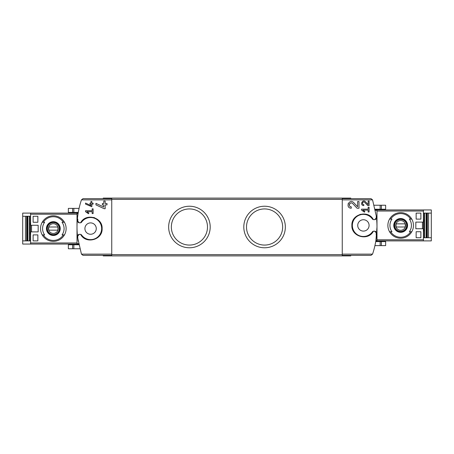 <?xml version="1.0" encoding="UTF-8"?>
<svg xmlns="http://www.w3.org/2000/svg" width="454" height="454" viewBox="0 0 454 454"><rect width="100%" height="100%" fill="white"/><g stroke="black" fill="none" stroke-linecap="round" stroke-linejoin="round"><path stroke-width="0.68" d="M361.515 209.158L361.515 210.106L364.431 212.149L364.88 211.513L362.871 210.106L368.149 210.106L368.149 212.001L369.096 212.001L369.096 207.262L368.149 207.262L368.149 209.158L361.515 209.158M373.375 219.628C368.245 209.51 351.231 214.084 351.884 225.417C351.231 236.761 368.234 241.335 373.375 231.217L372.405 231.846A11.049 11.049 0 0 1 356.038 233.657A11.049 11.049 0 0 1 356.038 217.188A11.049 11.049 0 0 1 372.405 218.998L373.375 219.628L374.618 219.657L376.201 218.079L376.27 215.951L372.552 199.862L342.254 199.862L342.254 255.341L371.014 255.341L372.552 254.138L342.254 254.138M376.201 232.76A1.578 1.578 0 0 0 374.618 231.182L376.201 232.76L376.201 234.894L376.621 234.894C375.997 241.494 374.641 247.912 372.552 254.138M374.618 231.182L373.375 231.217M357.604 206.763L353.706 202.609C349.222 198.154 344.932 208.023 351.265 208.238L351.265 206.854C347.554 206.735 350.068 200.946 352.696 203.557L357.094 208.238L358.989 208.238L358.989 201.553L357.604 201.553L357.604 206.763L353.706 202.609M368.149 204.595L365.476 201.752C362.4 198.704 359.466 205.463 363.807 205.605L363.807 204.658C361.259 204.578 362.979 200.611 364.783 202.399L367.797 205.605L369.096 205.605L369.096 201.026L368.149 201.026L368.149 204.595L365.476 201.752M85.539 203.057L85.539 204.101L91.85 206.729L91.85 204.107L93.115 204.107L93.115 203.159L91.85 203.159L91.85 201.485L90.908 201.485L90.908 203.159L89.96 203.159L89.96 204.107L90.908 204.107L90.908 205.56L85.539 203.057L90.908 205.56M77.379 219.106L77.799 219.106L77.799 221.24L79.382 222.818L80.625 222.783L81.595 222.154A11.049 11.049 0 0 1 97.962 220.343A11.049 11.049 0 0 1 97.962 236.812A11.049 11.049 0 0 1 81.595 235.002L80.625 234.372L79.382 234.343L77.799 235.921L77.73 238.049L81.448 254.138L82.986 255.341L111.746 255.341L111.746 198.659L82.986 198.659L81.448 199.862C79.359 206.088 78.003 212.506 77.379 219.106A85.256 85.256 0 0 0 77.73 238.049M80.625 234.372C85.761 244.485 102.746 239.928 102.116 228.6C102.797 217.262 85.766 212.648 80.625 222.783M85.539 210.735L85.539 211.683L88.456 213.726L88.899 213.091L86.89 211.683L92.168 211.683L92.168 213.579L93.115 213.579L93.115 208.846L92.168 208.846L92.168 210.735L85.539 210.735M95.947 203.364L95.947 204.89L104.165 208.721L105.163 208.721L105.163 204.896L107.008 204.896L107.008 203.511L105.163 203.511L105.163 201.071L103.784 201.071L103.784 203.511L102.4 203.511L102.4 204.896L103.784 204.896L103.784 207.018L95.947 203.364L103.784 207.018M78.19 241.125L77.435 235.507M77.594 217.035L78.111 213.346M72.623 208.386L79.07 208.386L78.27 212.398L68.361 212.398L68.361 208.386L72.623 208.386L72.623 212.398M376.621 234.894A85.256 85.256 0 0 0 376.27 215.951M342.254 199.862L342.254 198.659L371.014 198.659L372.552 199.862M375.889 240.654L376.99 227M375.73 241.602L374.93 245.614L380.151 245.614L380.151 241.602L375.73 241.602M103.223 255.341L103.223 255.891L350.777 255.891L350.777 255.341M103.223 198.659L103.223 198.109L350.777 198.109L350.777 198.659M189.426 206.23A20.771 20.771 0 0 1 207.416 237.385A20.771 20.771 0 0 1 171.436 237.385A20.771 20.771 0 0 1 189.426 206.23M264.574 206.23A20.771 20.771 0 0 1 282.564 237.385A20.771 20.771 0 0 1 246.584 237.385A20.771 20.771 0 0 1 264.574 206.23M360.045 214.396A11.526 11.526 0 0 1 360.408 214.294A11.526 11.526 0 0 0 360.045 214.396M363.41 219.736A5.686 5.686 0 0 1 368.33 228.266A5.686 5.686 0 0 1 358.49 228.266A5.686 5.686 0 0 1 363.41 219.736M374.618 219.657A1.578 1.578 0 0 0 376.201 218.079M372.405 218.998A1.578 1.578 0 0 0 373.687 219.657M373.687 231.182A1.578 1.578 0 0 0 372.405 231.846M84.716 218.663A11.526 11.526 0 0 1 86.203 217.92A11.526 11.526 0 0 0 84.716 218.663M93.609 217.455A11.526 11.526 0 0 1 94.693 217.806A11.526 11.526 0 0 0 93.609 217.455M99.347 221.087A11.526 11.526 0 0 1 99.749 221.586A11.526 11.526 0 0 0 99.347 221.087M90.59 222.897A5.686 5.686 0 0 1 95.51 231.421A5.686 5.686 0 0 1 85.67 231.421A5.686 5.686 0 0 1 90.59 222.897M79.382 234.343A1.578 1.578 0 0 0 77.799 235.921M81.595 235.002A1.578 1.578 0 0 0 80.313 234.343M80.313 222.818A1.578 1.578 0 0 0 81.595 222.154M77.799 221.24A1.578 1.578 0 0 0 79.382 222.818M78.752 244.133L77.01 244.133L77.01 213.028L78.162 213.028M375.838 240.972L376.99 240.972L376.99 209.867L375.248 209.867M79.836 248.769L68.361 248.769L68.361 244.763L78.883 244.763M381.377 245.614L381.377 241.602L385.639 241.602L385.639 245.614L380.151 245.614M381.377 241.602L380.151 241.602M381.377 205.231L381.377 209.237L385.639 209.237L385.639 205.231L374.164 205.231M381.377 209.237L375.118 209.237M264.574 208.931A18.069 18.069 0 0 1 280.226 236.035A18.069 18.069 0 0 1 248.928 236.035A18.069 18.069 0 0 1 264.574 208.931M189.426 208.931A18.069 18.069 0 0 1 205.072 236.035A18.069 18.069 0 0 1 173.774 236.035A18.069 18.069 0 0 1 189.426 208.931M88.899 213.091L86.89 211.683M348.195 203.579A3.343 3.343 0 0 0 348.087 203.869M352.696 203.557A1.958 1.958 0 0 0 349.466 204.124M349.398 204.306A1.958 1.958 0 0 0 351.265 206.854M364.88 211.513L362.871 210.106M364.783 202.399A1.339 1.339 0 0 0 362.57 202.79M362.519 202.944A1.339 1.339 0 0 0 363.807 204.658M31.542 225.263L31.542 231.892M33.119 240.892L33.119 234.894L37.858 234.894L37.858 240.892L33.119 240.892L37.858 240.892M33.119 222.261L33.119 216.263L37.858 216.263L37.858 222.261L33.119 222.261L37.858 222.261M43.312 222.261L44.628 222.261A10.748 10.748 0 0 0 44.628 234.894L42.211 234.894A12.786 12.786 0 0 1 42.211 222.261L43.312 222.261A11.844 11.844 0 0 1 63.344 222.261L64.451 222.261A12.786 12.786 0 0 1 64.451 234.894L62.028 234.894A10.748 10.748 0 0 0 62.028 222.261L63.344 222.261M44.628 234.894L43.312 234.894A11.844 11.844 0 0 0 63.344 234.894L64.451 234.894L63.344 234.894M22.7 240.892L22.7 244.053L30.594 244.053L30.594 231.892L38.17 231.892L38.17 225.263L30.594 225.263L30.594 213.108L22.7 213.108L22.7 240.892L30.594 240.892M29.816 216.263L29.816 240.892M25.464 240.892L25.464 216.263M30.594 216.263L22.7 216.263M30.594 225.263L30.594 231.892M30.594 213.108L77.01 213.108M30.594 244.053L77.01 244.053M30.594 223.05L30.123 223.05L30.123 224.634L30.594 224.634M30.594 232.527L30.123 232.527L30.123 234.105L30.594 234.105M53.328 235.478A6.901 6.901 0 0 1 50.803 222.159A6.901 6.901 0 0 1 60.11 227.295A6.901 6.901 0 0 1 53.328 235.478M53.328 241.369A12.786 12.786 0 0 1 42.211 234.894A12.786 12.786 0 0 0 64.451 234.894A12.786 12.786 0 0 1 53.328 241.369M42.211 222.261A12.786 12.786 0 0 1 64.451 222.261A12.786 12.786 0 0 0 42.211 222.261M53.328 221.898A6.679 6.679 0 0 0 46.648 228.578A6.679 6.679 0 0 0 53.328 235.257A6.679 6.679 0 0 0 60.007 228.578A6.679 6.679 0 0 0 53.328 221.898M53.328 234.735A6.157 6.157 0 0 1 47.999 225.502A6.157 6.157 0 0 1 58.662 225.502A6.157 6.157 0 0 1 53.328 234.735M53.328 233.452A4.875 4.875 0 0 1 49.106 226.143A4.875 4.875 0 0 1 57.55 226.143A4.875 4.875 0 0 1 53.328 233.452M57.726 230.155A4.671 4.671 0 0 0 57.726 227L48.93 227A4.671 4.671 0 0 0 48.93 230.155L57.726 230.155M53.328 234.576A5.998 5.998 0 0 1 48.135 225.581A5.998 5.998 0 0 1 58.526 225.581A5.998 5.998 0 0 1 53.328 234.576M33.119 216.263L37.858 216.263M33.119 234.894L37.858 234.894M422.458 228.737L422.458 222.108M420.881 213.108L420.881 219.106L416.142 219.106L416.142 213.108L420.881 213.108L416.142 213.108M420.881 231.739L420.881 237.737L416.142 237.737L416.142 231.739L420.881 231.739L416.142 231.739M410.688 231.739L409.372 231.739A10.748 10.748 0 0 0 409.372 219.106L411.789 219.106A12.786 12.786 0 0 1 411.789 231.739L410.688 231.739A11.844 11.844 0 0 1 390.656 231.739L389.549 231.739A12.786 12.786 0 0 1 389.549 219.106L391.972 219.106A10.748 10.748 0 0 0 391.972 231.739L390.656 231.739M409.372 219.106L410.688 219.106A11.844 11.844 0 0 0 390.656 219.106L389.549 219.106L390.656 219.106M431.3 213.108L431.3 209.947L423.406 209.947L423.406 222.108L415.83 222.108L415.83 228.737L423.406 228.737L423.406 240.892L431.3 240.892L431.3 213.108L423.406 213.108M424.184 237.737L424.184 213.108M428.536 213.108L428.536 237.737M423.406 237.737L431.3 237.737M423.406 228.737L423.406 222.108M423.406 240.892L376.99 240.892M423.406 209.947L376.99 209.947M423.406 230.95L423.877 230.95L423.877 229.366L423.406 229.366M423.406 221.473L423.877 221.473L423.877 219.895L423.406 219.895M400.672 218.522A6.901 6.901 0 0 1 403.197 231.841A6.901 6.901 0 0 1 393.89 226.705A6.901 6.901 0 0 1 400.672 218.522M400.672 212.631A12.786 12.786 0 0 1 411.789 219.106A12.786 12.786 0 0 0 389.549 219.106A12.786 12.786 0 0 1 400.672 212.631M411.789 231.739A12.786 12.786 0 0 1 389.549 231.739A12.786 12.786 0 0 0 411.789 231.739M400.672 232.102A6.679 6.679 0 0 0 407.351 225.422A6.679 6.679 0 0 0 400.672 218.743A6.679 6.679 0 0 0 393.993 225.422A6.679 6.679 0 0 0 400.672 232.102M400.672 219.265A6.157 6.157 0 0 1 406.001 228.498A6.157 6.157 0 0 1 395.338 228.498A6.157 6.157 0 0 1 400.672 219.265M400.672 220.548A4.875 4.875 0 0 1 404.894 227.857A4.875 4.875 0 0 1 396.45 227.857A4.875 4.875 0 0 1 400.672 220.548M396.274 223.845A4.671 4.671 0 0 0 396.274 227L405.07 227A4.671 4.671 0 0 0 405.07 223.845L396.274 223.845M400.672 219.424A5.998 5.998 0 0 1 405.865 228.419A5.998 5.998 0 0 1 395.474 228.419A5.998 5.998 0 0 1 400.672 219.424M420.881 237.737L416.142 237.737M420.881 219.106L416.142 219.106M111.746 254.138L81.448 254.138M111.746 199.862L81.448 199.862M342.254 254.632L111.746 254.632M342.254 199.368L111.746 199.368M78.094 213.459L77.01 213.459M78.661 243.696L77.01 243.696M375.339 210.304L376.99 210.304M375.906 240.541L376.99 240.541M72.623 248.769L72.623 244.763M73.849 248.769L73.849 244.763M380.151 205.231L380.151 209.237M73.849 208.386L73.849 212.398M30.594 242.952L77.01 242.952M30.594 214.209L77.01 214.209M29.459 216.263L29.459 240.892M27.927 216.263L27.927 240.892M27.246 216.263L27.246 240.892M26.945 216.263L26.945 240.892L26.956 216.263M26.655 216.263L26.655 240.892M423.406 211.048L376.99 211.048M423.406 239.791L376.99 239.791M424.541 237.737L424.541 213.108M426.073 237.737L426.073 213.108M426.754 237.737L426.754 213.108M427.055 237.737L427.055 213.108L427.044 237.737M427.345 237.737L427.345 213.108"/></g></svg>
